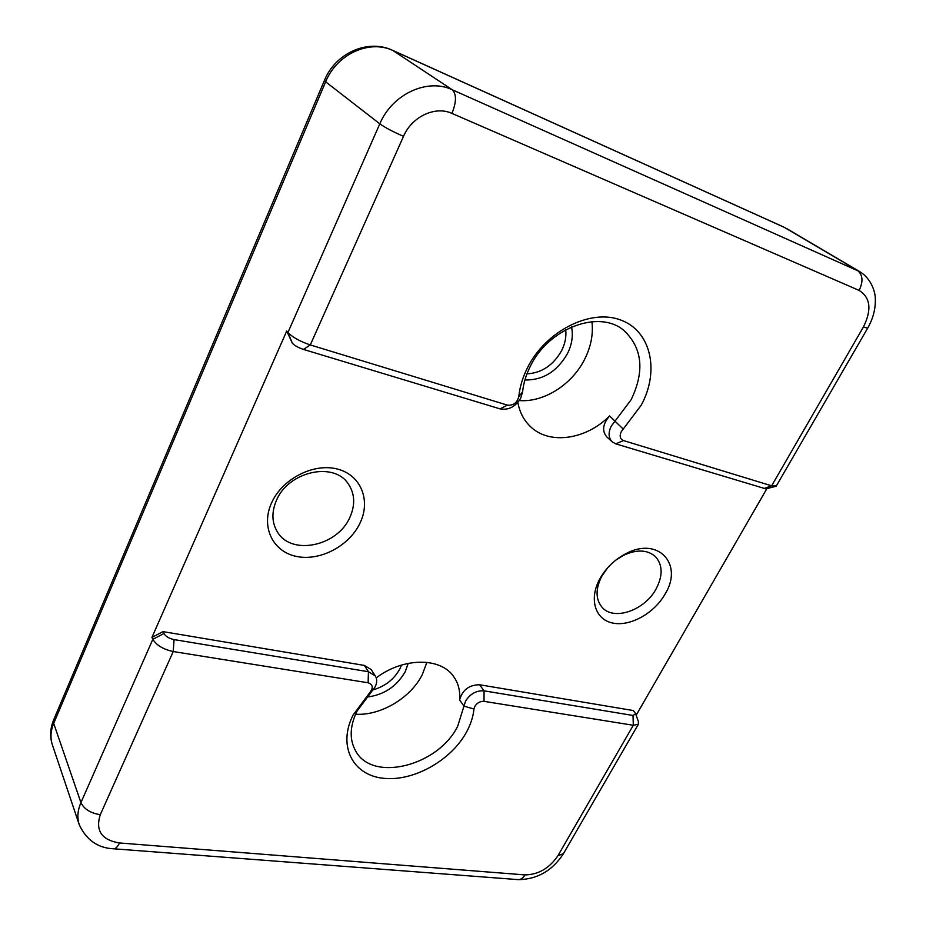 <?xml version="1.0" encoding="UTF-8"?>
<svg xmlns="http://www.w3.org/2000/svg" width="926" height="926" viewBox="0 0 926 926"><rect width="100%" height="100%" fill="white"/><g stroke="black" fill="none" stroke-linecap="round" stroke-linejoin="round"><path stroke-width="1.39" d="M636.15 715.231L766.902 488.615M634.657 712.187L633.257 710.543L479.587 684.754L484.055 690.842L633.025 715.462L635.641 713.807L634.657 712.187M638.408 721.551L638.338 724.294L633.303 725.266L484.02 701.352C480.177 701.132 477.098 702.846 474.749 706.492L473.962 709.015C473.221 716.469 470.848 723.947 466.843 731.459C451.599 760.281 413.297 781.891 383.063 778.245C352.621 775.039 337.527 745.754 353.119 715.011L369.682 692.764C373.514 687.879 372.993 684.545 368.12 682.775L173.22 651.545C163.312 649.392 156.517 645.318 152.836 639.31L151.945 637.401L162.999 631.625L364.369 665.424L371.21 669.602L375.296 675.911C377.195 679.059 377.16 682.67 375.204 686.745L356.915 711.318C349.739 726.378 349.322 739.596 355.665 750.974C372.611 782.91 438.646 765.663 457.733 726.088L465.546 701.098C470.223 693.805 476.392 690.391 484.055 690.842L484.02 701.352M765.86 488.87L615.778 443.867L612.19 441.841C608.451 437.894 608.116 432.697 611.183 426.249L631.185 399.627C644.785 371.141 642.401 348.118 624.031 330.582C599.504 309.041 548.285 328.07 530.204 366.546C526.014 374.926 523.479 383.376 522.6 391.872L520.713 398.145C515.423 406.838 508.513 410.403 499.994 408.852L303.462 349.415C298.404 347.713 294.7 345.641 292.361 343.222L286.713 331.033L151.945 637.401M286.713 331.033L287.928 332.515C292.639 337.33 300.082 341.474 310.279 344.935L507.425 405.137C513.317 405.727 517.113 402.879 518.803 396.594C519.799 386.987 522.658 377.426 527.392 367.923C545.483 331.126 590.499 308.381 620.733 320.026C651.256 331.126 659.729 371.245 641.278 405.113L621.219 431.736C619.32 436.1 620.073 439.04 623.476 440.568L771.647 485.814L776.335 485.918M376.234 677.878C403.354 657.171 440.892 657.228 453.763 676.721C458.393 683.342 460.349 691.085 459.609 699.952C462.41 689.963 469.065 684.893 479.587 684.754M612.19 441.841L606.669 436.783C601.819 430.775 602.791 423.842 609.597 415.959C585.649 440.035 548.574 445.221 529.776 425.937C523.572 419.756 519.602 411.92 517.831 402.416M359.959 523.236C349.148 546.062 319.933 561.469 296.447 556.422C272.811 551.722 260.576 526.744 271.619 502.772C282.303 478.73 313.717 462.757 337.307 469.031C361.059 474.957 371.095 500.503 359.959 523.236M665.146 593.948C654.312 613.29 630.097 626.809 612.688 623.048C595.117 619.575 588.693 598.972 599.84 578.819L600.523 577.604C606.68 567.302 615.107 559.339 625.791 553.725C658.178 536.096 683.677 564.142 665.146 593.948M162.999 631.625L163.902 633.523C165.754 636.498 169.145 638.523 174.076 639.611L368.432 671.732L375.296 675.911M349.831 517.437C355.503 504.763 354.889 493.419 347.979 483.43C333.418 461.414 288.252 471.577 276.457 500.329C271.445 512.066 271.769 522.623 277.441 531.987C291.459 556.04 337.515 546.213 349.831 517.437M607.595 567.87L601.796 576.215C595.43 588.855 595.499 599.203 602.016 607.225C613.614 621.253 644.739 610.454 656.117 588.878C662.958 575.752 662.761 565.022 655.539 556.711C647.482 549.616 636.729 549.187 623.279 555.438L615.64 560.265M355.549 714.224C380.679 715.867 410.658 697.961 422.268 674.672L426.886 662.345M408.216 663.352L405.171 671.801C396.467 686.745 383.549 695.195 366.418 697.139M373.178 689.87C385.239 686.27 394.163 679.233 399.951 668.734L401.537 665.053M526.963 373.873C541.791 372.946 553.343 365.203 561.631 350.63C565.115 343.65 566.469 336.705 565.717 329.783M571.55 326.959C573.321 335.698 571.932 344.634 567.395 353.744C557.024 371.592 542.856 380.331 524.915 379.973M519.278 400.553C543.689 402.567 571.828 384.776 584.503 359.566C590.915 346.914 593.392 334.286 591.934 321.692M563.425 853.679L557.95 855.693L633.303 725.266L633.025 715.462M783.709 227.044L392.67 50.351L452.247 89.753C456.599 94.093 456.506 101.964 451.957 113.4C435.324 105.61 411.885 116.595 403.528 136.33C393.191 131.874 385.285 127.707 379.81 123.829C392.138 94.174 427.453 77.807 452.247 89.753L859.733 271.642C871.123 278.483 875.521 291.829 875.336 299.746C875.498 309.481 872.929 318.972 867.65 328.198L863.426 326.959L771.647 485.814L763.73 488.615M623.476 440.568L615.778 443.867M473.962 709.015L463.972 706.133L459.609 699.952M609.597 415.959L623.21 429.085M174.076 639.611L173.22 651.545L100.286 814.683C90.563 813.167 84.104 809.15 80.932 802.611L152.836 639.31L163.902 633.523M368.12 682.775L368.432 671.732L364.369 665.424M369.682 692.764L371.534 691.676M863.426 326.959C871.933 309.747 870.498 297.57 859.108 290.417C863.414 281.458 862.858 274.802 857.418 270.45L784.368 227.379L393.203 50.641C369.59 39.147 336.705 54.113 325.639 81.812L379.81 123.829L287.928 332.515L292.361 343.222M403.528 136.33L310.279 344.935L303.462 349.415M507.425 405.137L499.994 408.852M518.803 396.594L522.6 391.872M392.67 50.351C367.807 38.51 335.293 53.268 324.47 80.365L325.639 81.812L53.696 723.403L53.789 719.56L324.424 80.446M100.286 814.683C95.228 830.599 101.628 840.021 119.466 842.961C117.695 846.723 115.808 848.667 113.782 848.806C97.959 848.147 86.442 840.125 79.254 824.73C77.008 817.82 77.564 810.458 80.932 802.611L53.696 723.403C50.594 730.903 50.154 738.034 52.354 744.782C49.749 736.633 50.178 728.357 53.627 719.953M119.466 842.961L524.949 874.908C523.097 878.022 520.898 879.596 518.34 879.642L517.715 879.596M524.949 874.908C538.423 874.665 549.419 868.264 557.95 855.693M638.338 724.294L563.193 854.085C552.104 870.845 537.149 879.364 518.34 879.642L113.296 848.76M859.108 290.417L451.957 113.4M635.641 713.807L638.512 721.863M765.675 488.928L775.513 486.428M602.363 575.208L600.523 577.604M623.279 555.438L625.791 553.725M859.733 271.642L786.637 228.56M79.254 824.73L52.354 744.782M867.65 328.198L776.231 486.115"/></g></svg>
